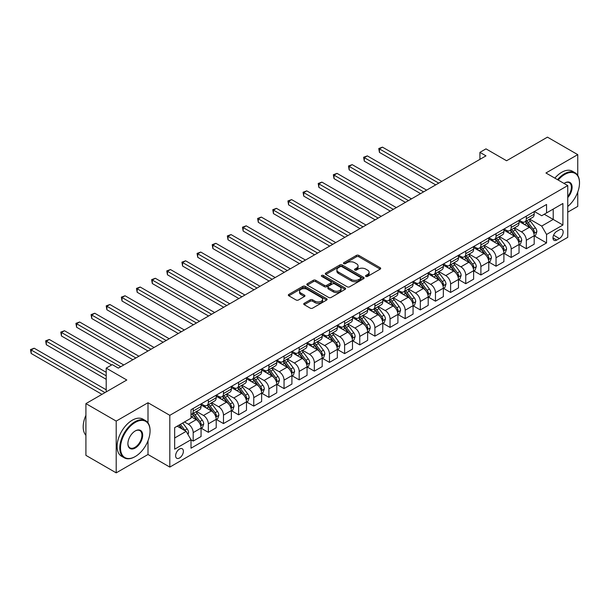 <?xml version="1.0" encoding="UTF-8"?>
<svg xmlns="http://www.w3.org/2000/svg" width="610" height="610" viewBox="0 0 610 610"><rect width="100%" height="100%" fill="white"/><g stroke="black" fill="none" stroke-linecap="round" stroke-linejoin="round"><path stroke-width="0.91" d="M365.909 276.414A1.174 0.679 0 0 0 367.571 276.414L380.205 269.124A1.685 0.968 0 0 0 380.693 268.438A1.685 0.968 0 0 0 380.205 267.744L358.802 255.392A1.685 0.968 0 0 0 356.423 255.392L343.788 262.689A1.174 0.679 0 0 0 343.445 263.169A1.174 0.679 0 0 0 343.788 263.65A1.174 0.679 0 0 0 345.451 263.65L347.09 262.704A5.383 3.103 0 0 1 354.7 262.704L356.484 263.733A5.383 3.103 0 0 1 358.062 265.929A5.383 3.103 0 0 1 356.484 268.125L354.845 269.071A1.174 0.679 0 0 0 354.501 269.551A1.174 0.679 0 0 0 354.845 270.032A1.174 0.679 0 0 0 356.514 270.032L358.146 269.086A5.383 3.103 0 0 1 365.756 269.086L367.54 270.116A5.383 3.103 0 0 1 369.119 272.312A5.383 3.103 0 0 1 367.54 274.508L365.909 275.453A1.174 0.679 0 0 0 365.558 275.933A1.174 0.679 0 0 0 365.909 276.414L365.909 275.453M179.5 457.988A5.482 3.164 120 0 0 183.084 453.161A5.482 3.164 120 0 0 182.245 448.769A5.482 3.164 120 0 0 179.5 449.036A5.482 3.164 120 0 0 175.916 453.87A5.482 3.164 120 0 0 176.763 458.262A5.482 3.164 120 0 0 179.5 457.988M304.222 303.307A1.685 0.968 0 0 0 303.734 303.993A1.685 0.968 0 0 0 304.222 304.68L310.231 308.149A1.685 0.968 0 0 0 312.61 308.149L326.64 300.051A1.685 0.968 0 0 0 327.128 299.358A1.685 0.968 0 0 0 326.64 298.671L305.236 286.319A1.685 0.968 0 0 0 302.857 286.319L288.827 294.416A1.685 0.968 0 0 0 288.332 295.103A1.685 0.968 0 0 0 288.827 295.789L296.079 299.983A1.685 0.968 0 0 0 298.458 299.983L304.459 296.513A1.685 0.968 0 0 0 304.954 295.827A1.685 0.968 0 0 0 304.459 295.141L300.867 293.059A4.499 2.6 0 0 1 299.548 291.229A4.499 2.6 0 0 1 302.324 288.827A4.499 2.6 0 0 1 307.226 289.392L321.317 297.527A4.499 2.6 0 0 1 322.637 299.358A4.499 2.6 0 0 1 319.853 301.759A4.499 2.6 0 0 1 314.958 301.195L312.61 299.838A1.685 0.968 0 0 0 310.231 299.838L304.222 303.307L304.222 304.68L310.231 301.241L310.231 299.838M577.746 175.413L577.746 154.635L547.46 137.143L506.575 160.75L485.979 148.863L479.925 152.355L485.979 155.855L118.325 368.12L112.27 364.62L106.209 368.12L106.209 391.902M148.001 422.89L148.001 402.737L116.205 421.098L85.918 403.614L126.804 380.007L106.209 368.12M148.001 402.737L169.809 415.326L567.75 185.577L567.75 237.336L169.809 467.085L169.809 415.326M577.746 154.635L545.942 172.988L567.75 185.577M347.212 286.799A1.685 0.968 0 0 0 349.583 286.799L363.621 278.701A1.685 0.968 0 0 0 364.109 278.007A1.685 0.968 0 0 0 363.621 277.321L342.218 264.969A1.685 0.968 0 0 0 339.839 264.969L325.809 273.066A1.685 0.968 0 0 0 325.313 273.753A1.685 0.968 0 0 0 325.809 274.439L347.212 286.799M322.171 276.673A1.174 0.679 0 0 1 323.369 276.833L323.369 275.438L345.13 287.996A1.685 0.968 0 0 1 345.618 288.683A1.685 0.968 0 0 1 345.13 289.376L331.1 297.474A1.685 0.968 0 0 1 328.721 297.474L307.318 285.114L307.318 283.741A1.685 0.968 0 0 0 306.822 284.428A1.685 0.968 0 0 0 307.318 285.114M307.318 283.741L313.319 280.28A1.685 0.968 0 0 1 315.698 280.28L324.375 285.289A1.685 0.968 0 0 0 326.754 285.289L330.742 282.987A1.685 0.968 0 0 0 331.23 282.3A1.685 0.968 0 0 0 330.742 281.614L321.706 276.399A1.174 0.679 0 0 1 321.356 275.918A1.174 0.679 0 0 1 322.088 275.293A1.174 0.679 0 0 1 323.369 275.438M116.205 421.098L116.205 472.857L85.918 455.365L85.918 403.614M567.75 212.158L577.746 206.386L577.746 192.074M559.393 229.848L556.724 231.388A5.307 3.065 120 0 0 553.255 236.07A5.307 3.065 120 0 0 554.071 240.325A5.307 3.065 120 0 0 556.724 240.065L559.393 238.525A5.307 3.065 120 0 0 562.862 233.843A5.307 3.065 120 0 0 562.046 229.589A5.307 3.065 120 0 0 559.393 229.848M534.375 211.495L541.703 215.726L546.552 212.928L546.552 204.464L191.006 409.729L191.006 418.193L174.658 427.64L174.658 449.181L191.006 439.734L191.006 448.197L546.552 242.933L546.552 234.469L541.703 226.074L529.663 219.12M546.552 212.928L562.9 203.481L562.9 225.029L546.552 234.469M116.205 472.857L148.001 454.496L169.809 467.085M479.925 152.355L479.925 159.355M544.25 214.255L553.217 219.432L553.217 209.077L562.9 203.481M541.703 226.074L553.217 219.432L562.9 225.029M174.658 437.988L186.164 431.346L177.197 426.169M191.006 439.81L193.187 441.068L193.187 432.604A6.855 3.957 -120 0 0 188.345 424.209L184.464 421.975M193.187 441.068L201.064 436.524L201.064 428.06A6.855 3.957 -120 0 0 196.214 419.665L191.006 416.661M201.247 428.235L208.33 432.322L208.33 423.858A6.855 3.957 -120 0 0 203.488 415.471L196.527 411.453M208.33 432.322L216.207 427.778L216.207 419.314A6.855 3.957 -120 0 0 211.357 410.919L201.064 404.979M216.39 419.489L223.473 423.584L223.473 415.12A6.855 3.957 -120 0 0 218.632 406.725L211.67 402.707M223.473 423.584L231.35 419.032L231.35 410.576A6.855 3.957 -120 0 0 226.501 402.181L216.207 396.233M231.533 410.751L238.617 414.838L238.617 406.374A6.855 3.957 -120 0 0 233.767 397.987L226.813 393.968M238.617 414.838L246.493 410.294L246.493 401.83A6.855 3.957 -120 0 0 241.644 393.435L231.35 387.495M246.669 402.005L253.76 406.1L253.76 397.636A6.855 3.957 -120 0 0 248.91 389.241L241.956 385.223M253.76 406.1L261.629 401.548L261.629 393.092A6.855 3.957 -120 0 0 256.787 384.696L246.493 378.749M261.812 393.259L268.903 397.354L268.903 388.89A6.855 3.957 -120 0 0 264.054 380.495L257.1 376.484M268.903 397.354L276.772 392.809L276.772 384.346A6.855 3.957 -120 0 0 271.93 375.951L261.629 370.011M276.955 384.521L284.046 388.616L284.046 380.152A6.855 3.957 -120 0 0 279.197 371.757L272.243 367.738M284.046 388.616L291.915 384.064L291.915 375.6A6.855 3.957 -120 0 0 287.074 367.212L276.772 361.265M292.098 375.775L299.182 379.87L299.182 371.406A6.855 3.957 -120 0 0 294.34 363.011L287.386 359M299.182 379.87L307.059 375.325L307.059 366.862A6.855 3.957 -120 0 0 302.217 358.466L291.915 352.527M307.242 367.037L314.325 371.124L314.325 362.668A6.855 3.957 -120 0 0 309.483 354.273L302.522 350.254M314.325 371.124L322.202 366.579L322.202 358.116A6.855 3.957 -120 0 0 317.352 349.728L307.059 343.781M322.385 358.291L329.469 362.386L329.469 353.922A6.855 3.957 -120 0 0 324.627 345.527L317.665 341.516M329.469 362.386L337.345 357.841L337.345 349.377A6.855 3.957 -120 0 0 332.496 340.982L322.202 335.042M337.528 349.553L344.612 353.64L344.612 345.184A6.855 3.957 -120 0 0 339.77 336.789L332.808 332.77M344.612 353.64L352.488 349.095L352.488 340.632A6.855 3.957 -120 0 0 347.639 332.244L337.345 326.297M352.671 340.807L359.755 344.902L359.755 336.438A6.855 3.957 -120 0 0 354.906 328.043L347.952 324.024M359.755 344.902L367.632 340.357L367.632 331.893A6.855 3.957 -120 0 0 362.782 323.498L352.488 317.551M367.807 332.069L374.898 336.156L374.898 327.692A6.855 3.957 -120 0 0 370.049 319.304L363.095 315.286M374.898 336.156L382.767 331.611L382.767 323.147A6.855 3.957 -120 0 0 377.925 314.76L367.632 308.812M382.95 323.323L390.042 327.417L390.042 318.954A6.855 3.957 -120 0 0 385.192 310.559L378.238 306.54M390.042 327.417L397.911 322.873L397.911 314.409A6.855 3.957 -120 0 0 393.069 306.014L382.767 300.067M398.094 314.585L405.185 318.672L405.185 310.208A6.855 3.957 -120 0 0 400.335 301.82L393.381 297.802M405.185 318.672L413.054 314.127L413.054 305.663A6.855 3.957 -120 0 0 408.212 297.268L397.911 291.328M413.237 305.839L420.32 309.933L420.32 301.47A6.855 3.957 -120 0 0 415.479 293.075L408.525 289.056M420.32 309.933L428.197 305.381L428.197 296.925A6.855 3.957 -120 0 0 423.355 288.53L413.054 282.582M428.38 297.1L435.464 301.188L435.464 292.724A6.855 3.957 -120 0 0 430.622 284.336L423.66 280.318M435.464 301.188L443.34 296.643L443.34 288.179A6.855 3.957 -120 0 0 438.498 279.784L428.197 273.844M443.523 288.355L450.607 292.449L450.607 283.986A6.855 3.957 -120 0 0 445.765 275.59L438.803 271.572M450.607 292.449L458.484 287.897L458.484 279.441A6.855 3.957 -120 0 0 453.634 271.046L443.34 265.098M458.667 279.609L465.75 283.703L465.75 275.24A6.855 3.957 -120 0 0 460.908 266.852L453.947 262.834M465.75 283.703L473.627 279.159L473.627 270.695A6.855 3.957 -120 0 0 468.777 262.3L458.484 256.36M473.81 270.87L480.893 274.965L480.893 266.501A6.855 3.957 -120 0 0 476.044 258.106L469.09 254.088M480.893 274.965L488.77 270.413L488.77 261.949A6.855 3.957 -120 0 0 483.921 253.562L473.627 247.614M488.945 262.125L496.037 266.219L496.037 257.755A6.855 3.957 -120 0 0 491.187 249.36L484.233 245.35M496.037 266.219L503.906 261.675L503.906 253.211A6.855 3.957 -120 0 0 499.064 244.816L488.77 238.876M504.089 253.386L511.18 257.473L511.18 249.017A6.855 3.957 -120 0 0 506.33 240.622L499.376 236.604M511.18 257.473L519.049 252.929L519.049 244.465A6.855 3.957 -120 0 0 514.207 236.078L503.906 230.13M519.232 244.64L526.323 248.735L526.323 240.271A6.855 3.957 -120 0 0 521.474 231.876L514.52 227.865M526.323 248.735L534.192 244.191L534.192 235.727A6.855 3.957 -120 0 0 529.35 227.332L519.049 221.392M519.232 220.233L521.474 221.529A6.855 3.957 -120 0 0 524.897 221.865A6.855 3.957 -120 0 0 526.323 218.731L526.323 216.146M504.089 228.979L506.33 230.267A6.855 3.957 -120 0 0 509.762 230.61A6.855 3.957 -120 0 0 511.18 227.469L511.18 224.884M488.945 237.717L491.187 239.013A6.855 3.957 -120 0 0 494.618 239.349A6.855 3.957 -120 0 0 496.037 236.215L496.037 233.63M473.81 246.463L476.044 247.751A6.855 3.957 -120 0 0 479.475 248.095A6.855 3.957 -120 0 0 480.893 244.961L480.893 242.368M458.667 255.201L460.908 256.497A6.855 3.957 -120 0 0 464.332 256.84A6.855 3.957 -120 0 0 465.75 253.699L465.75 251.114M443.523 263.947L445.765 265.243A6.855 3.957 -120 0 0 449.189 265.579A6.855 3.957 -120 0 0 450.607 262.445L450.607 259.852M428.38 272.685L430.622 273.981A6.855 3.957 -120 0 0 434.046 274.325A6.855 3.957 -120 0 0 435.464 271.183L435.464 268.598M413.237 281.431L415.479 282.727A6.855 3.957 -120 0 0 418.902 283.063A6.855 3.957 -120 0 0 420.32 279.929L420.32 277.337M398.094 290.169L400.335 291.466A6.855 3.957 -120 0 0 403.759 291.809A6.855 3.957 -120 0 0 405.185 288.667L405.185 286.082M382.95 298.915L385.192 300.212A6.855 3.957 -120 0 0 388.623 300.547A6.855 3.957 -120 0 0 390.042 297.413L390.042 294.821M367.807 307.661L370.049 308.95A6.855 3.957 -120 0 0 373.48 309.293A6.855 3.957 -120 0 0 374.898 306.151L374.898 303.566M352.671 316.399L354.906 317.696A6.855 3.957 -120 0 0 358.337 318.031A6.855 3.957 -120 0 0 359.755 314.897L359.755 312.305M337.528 325.145L339.77 326.434A6.855 3.957 -120 0 0 343.194 326.777A6.855 3.957 -120 0 0 344.612 323.635L344.612 321.051M322.385 333.883L324.627 335.18A6.855 3.957 -120 0 0 328.05 335.515A6.855 3.957 -120 0 0 329.469 332.381L329.469 329.796M307.242 342.629L309.483 343.918A6.855 3.957 -120 0 0 312.907 344.261A6.855 3.957 -120 0 0 314.325 341.12L314.325 338.535M292.098 351.368L294.34 352.664A6.855 3.957 -120 0 0 297.764 352.999A6.855 3.957 -120 0 0 299.182 349.865L299.182 347.281M276.955 360.113L279.197 361.402A6.855 3.957 -120 0 0 282.621 361.745A6.855 3.957 -120 0 0 284.046 358.611L284.046 356.019M261.812 368.852L264.054 370.148A6.855 3.957 -120 0 0 267.485 370.483A6.855 3.957 -120 0 0 268.903 367.35L268.903 364.765M246.669 377.598L248.91 378.894A6.855 3.957 -120 0 0 252.342 379.229A6.855 3.957 -120 0 0 253.76 376.095L253.76 373.503M231.525 386.336L233.767 387.632A6.855 3.957 -120 0 0 237.198 387.975A6.855 3.957 -120 0 0 238.617 384.834L238.617 382.249M216.39 395.082L218.632 396.378A6.855 3.957 -120 0 0 222.055 396.713A6.855 3.957 -120 0 0 223.473 393.58L223.473 390.987M201.247 403.82L203.488 405.116A6.855 3.957 -120 0 0 206.912 405.459A6.855 3.957 -120 0 0 208.33 402.318L208.33 399.733M534.375 235.902L546.552 242.933M524.897 221.865L532.774 217.32A6.855 3.957 -120 0 0 534.192 214.186L534.192 211.594M509.762 230.61L517.631 226.066A6.855 3.957 -120 0 0 519.049 222.924L519.049 220.34M494.618 239.349L502.487 234.804A6.855 3.957 -120 0 0 503.906 231.67L503.906 229.078M479.475 248.095L487.344 243.55A6.855 3.957 -120 0 0 488.77 240.409L488.77 237.824M464.332 256.84L472.209 252.288A6.855 3.957 -120 0 0 473.627 249.154L473.627 246.57M449.189 265.579L457.065 261.034A6.855 3.957 -120 0 0 458.484 257.893L458.484 255.308M434.046 274.325L441.922 269.772A6.855 3.957 -120 0 0 443.34 266.639L443.34 264.054M418.902 283.063L426.779 278.518A6.855 3.957 -120 0 0 428.197 275.385L428.197 272.792M403.759 291.809L411.636 287.257A6.855 3.957 -120 0 0 413.054 284.123L413.054 281.538M388.623 300.547L396.492 296.002A6.855 3.957 -120 0 0 397.911 292.869L397.911 290.276M373.48 309.293L381.349 304.748A6.855 3.957 -120 0 0 382.767 301.607L382.767 299.022M358.337 318.031L366.206 313.487A6.855 3.957 -120 0 0 367.632 310.353L367.632 307.76M343.194 326.777L351.07 322.233A6.855 3.957 -120 0 0 352.488 319.091L352.488 316.506M328.05 335.515L335.927 330.971A6.855 3.957 -120 0 0 337.345 327.837L337.345 325.244M312.907 344.261L320.784 339.717A6.855 3.957 -120 0 0 322.202 336.575L322.202 333.99M297.764 352.999L305.64 348.455A6.855 3.957 -120 0 0 307.059 345.321L307.059 342.728M282.621 361.745L290.497 357.201A6.855 3.957 -120 0 0 291.915 354.059L291.915 351.474M267.485 370.483L275.354 365.939A6.855 3.957 -120 0 0 276.772 362.805L276.772 360.213M252.342 379.229L260.211 374.685A6.855 3.957 -120 0 0 261.629 371.543L261.629 368.958M237.198 387.975L245.067 383.423A6.855 3.957 -120 0 0 246.493 380.289L246.493 377.704M222.055 396.713L229.932 392.169A6.855 3.957 -120 0 0 231.35 389.027L231.35 386.443M206.912 405.459L214.789 400.907A6.855 3.957 -120 0 0 216.207 397.773L216.207 395.188M191.006 414.472A6.855 3.957 -120 0 0 191.769 414.198L199.645 409.653A6.855 3.957 -120 0 0 201.064 406.519L201.064 403.927M191.769 414.198A6.855 3.957 -120 0 0 193.187 411.064L193.187 408.471M186.164 431.346L191.006 439.734M148.001 454.496L148.001 440.801M366.374 276.582L367.54 275.911A5.383 3.103 0 0 0 369.119 273.715L369.119 272.312M358.062 265.929L358.062 267.325A5.383 3.103 0 0 1 356.484 269.521L355.317 270.2M380.183 269.132L358.802 256.787A1.685 0.968 0 0 0 356.423 256.787L344.261 263.81M363.598 278.709L342.218 266.364A1.685 0.968 0 0 0 339.839 266.364L325.824 274.454M360.647 278.488A1.174 0.679 0 0 0 360.99 278.007A1.174 0.679 0 0 0 360.647 277.527L341.859 266.684A1.174 0.679 0 0 0 340.189 266.684L338.466 267.676A5.383 3.103 0 0 0 336.895 269.879A5.383 3.103 0 0 0 338.466 272.075L351.314 279.487A5.383 3.103 0 0 0 358.924 279.487L360.647 278.488L360.647 279.891A1.174 0.679 0 0 0 360.99 279.41L360.99 278.007M336.895 269.879L336.895 271.275A5.383 3.103 0 0 0 338.466 273.471L338.466 272.075M360.647 279.891L358.924 280.882A5.383 3.103 0 0 1 351.314 280.882L338.466 273.471M307.341 285.129L313.319 281.675L313.319 280.28M331.23 282.3L331.23 283.703A1.685 0.968 0 0 1 330.742 284.39L326.754 286.685A1.685 0.968 0 0 1 324.375 286.685L315.698 281.675A1.685 0.968 0 0 0 313.319 281.675M323.369 276.833L345.108 289.384M333.388 290.49A4.499 2.6 0 0 0 338.291 291.054A4.499 2.6 0 0 0 341.066 288.652A4.499 2.6 0 0 0 339.747 286.814L334.783 283.947A1.685 0.968 0 0 0 332.404 283.947L328.424 286.25A1.685 0.968 0 0 0 327.928 286.936A1.685 0.968 0 0 0 328.424 287.623L333.388 290.49L333.388 291.885A4.499 2.6 0 0 0 338.291 292.449A4.499 2.6 0 0 0 341.066 290.047L341.066 288.652M327.928 286.936L327.928 288.332A1.685 0.968 0 0 0 328.424 289.018L328.424 287.623M333.388 291.885L328.424 289.018M322.637 299.358L322.637 300.76A4.499 2.6 0 0 1 319.853 303.162A4.499 2.6 0 0 1 314.958 302.598L312.61 301.241A1.685 0.968 0 0 0 310.231 301.241M299.548 291.229L299.548 292.625A4.499 2.6 0 0 0 300.867 294.462L300.867 293.059M304.436 296.529L300.867 294.462M326.617 300.059L305.236 287.714A1.685 0.968 0 0 0 302.857 287.714L288.85 295.804M534.192 236.009L535.649 235.163L536.861 231.67A4.537 2.623 -120 0 0 535.412 227.804L530.464 221.194A13.107 7.564 -120 0 0 529.03 219.486M524.104 224.305A13.107 7.564 -120 0 0 521.428 221.499M533.78 233.226L534.406 231.861A4.537 2.623 -120 0 0 533.109 229.131L528.161 222.528A13.107 7.564 -120 0 0 526.727 220.812M525.507 221.514A10.881 6.283 60 0 1 527.292 223.55L531.485 229.139M441.762 181.383L382.47 147.147L379.443 148.893L379.443 152.393L435.708 184.883M525.279 221.651A13.107 7.564 60 0 1 526.704 223.367L529.999 227.759M379.443 152.393L378.772 148.512L438.735 183.13M378.772 148.512L382.47 147.147M519.049 244.747L520.505 243.908L521.718 240.409A4.537 2.623 -120 0 0 520.269 236.543L515.32 229.939A13.107 7.564 -120 0 0 513.887 228.224M508.969 233.05A13.107 7.564 -120 0 0 506.285 230.244M518.637 241.964L519.262 240.607A4.537 2.623 -120 0 0 517.966 237.877L513.018 231.266A13.107 7.564 -120 0 0 511.584 229.558M510.364 230.26A10.881 6.283 60 0 1 512.156 232.288L516.342 237.877M426.626 190.129L367.327 155.893L364.3 157.639L364.3 161.139L420.564 193.622M510.135 230.397A13.107 7.564 60 0 1 511.561 232.105L514.855 236.497M364.3 161.139L363.629 157.258L423.592 191.875M363.629 157.258L367.327 155.893M503.906 253.493L505.362 252.654L506.575 249.154A4.537 2.623 -120 0 0 505.126 245.289L500.177 238.678A13.107 7.564 -120 0 0 498.744 236.97M493.825 241.789A13.107 7.564 -120 0 0 491.141 238.983M503.494 250.71L504.127 249.345A4.537 2.623 -120 0 0 502.823 246.615L497.874 240.012A13.107 7.564 -120 0 0 496.441 238.296M495.221 238.998A10.881 6.283 60 0 1 497.013 241.034L501.199 246.623M411.483 198.868L352.183 164.631L349.156 166.385L349.156 169.877L405.421 202.367M494.992 239.135A13.107 7.564 60 0 1 496.418 240.851L499.712 245.243M349.156 169.877L348.485 165.996L408.448 200.614M348.485 165.996L352.183 164.631M488.77 262.231L490.219 261.393L491.431 257.893A4.537 2.623 -120 0 0 489.983 254.027L485.034 247.424A13.107 7.564 -120 0 0 483.6 245.708M478.682 250.535A13.107 7.564 -120 0 0 475.998 247.729M488.351 259.448L488.984 258.091A4.537 2.623 -120 0 0 487.68 255.361L482.731 248.75A13.107 7.564 -120 0 0 481.305 247.042M480.085 247.744A10.881 6.283 60 0 1 481.87 249.772L486.056 255.361M396.34 207.613L337.04 173.377L334.013 175.123L334.013 178.623L390.278 211.106M479.849 247.881A13.107 7.564 60 0 1 481.275 249.589L484.569 253.981M334.013 178.623L333.35 174.742L393.313 209.36M333.35 174.742L337.04 173.377M473.627 270.977L475.076 270.138L476.288 266.639A4.537 2.623 -120 0 0 474.839 262.773L469.891 256.162A13.107 7.564 -120 0 0 468.465 254.454M463.539 259.273A13.107 7.564 -120 0 0 460.855 256.467M473.207 268.194L473.84 266.829A4.537 2.623 -120 0 0 472.536 264.099L467.588 257.496A13.107 7.564 -120 0 0 466.162 255.781M464.942 256.482A10.881 6.283 60 0 1 466.726 258.518L470.912 264.107M381.197 216.352L321.897 182.115L318.87 183.869L318.87 187.361L375.142 219.852M464.706 256.619A13.107 7.564 60 0 1 466.139 258.335L469.425 262.727M318.87 187.361L318.206 183.48L378.169 218.098M318.206 183.48L321.897 182.115M567.75 206.477A20.9 12.07 120 0 0 579.5 182.992A20.9 12.07 120 0 0 564.723 174.46A20.9 12.07 120 0 0 558.15 180.034M557.509 179.668A21.411 12.36 -60 0 1 564.357 173.827A21.411 12.36 -60 0 1 575.062 172.767A21.411 12.36 -60 0 1 579.5 182.573A21.411 12.36 -60 0 1 579.5 182.786M564.029 183.427A10.454 6.031 -60 0 1 564.723 182.992L564.723 182.992A10.454 6.031 -60 0 1 571.944 185.562A10.454 6.031 -60 0 1 567.75 197.556M554.848 178.128A21.411 12.36 -60 0 1 561.696 172.294A21.411 12.36 -60 0 1 572.401 171.227L575.062 172.767M567.75 196.458A9.935 5.734 120 0 0 569.328 182.71A9.935 5.734 120 0 0 564.54 183.099M134.924 456.73L135.283 456.524A20.9 12.07 120 0 0 150.06 430.927A20.9 12.07 120 0 0 135.283 422.394A20.9 12.07 120 0 0 120.505 447.992A20.9 12.07 120 0 0 135.283 456.524L134.924 456.73A21.411 12.36 -60 0 1 124.211 457.79A21.411 12.36 -60 0 1 120.932 440.633A21.411 12.36 -60 0 1 134.924 421.762A21.411 12.36 -60 0 1 145.63 420.702A21.411 12.36 -60 0 1 150.06 430.507A21.411 12.36 -60 0 1 150.06 430.713M135.283 447.992A10.454 6.031 -60 0 1 127.894 443.722A10.454 6.031 -60 0 1 135.283 430.927L135.283 430.927A10.454 6.031 -60 0 1 142.671 435.189A10.454 6.031 -60 0 1 135.283 447.992M127.894 443.508A9.935 5.734 120 0 0 129.953 447.854A9.935 5.734 120 0 0 134.924 447.359A9.935 5.734 120 0 0 141.413 438.605A9.935 5.734 120 0 0 139.888 430.645A9.935 5.734 120 0 0 135.1 431.034M124.211 457.79L121.55 456.257A21.411 12.36 -60 0 1 118.264 439.093A21.411 12.36 -60 0 1 132.256 420.221A21.411 12.36 -60 0 1 142.961 419.161L145.63 420.702M85.918 435.304A21.411 12.36 -60 0 1 85.918 415.288M458.484 279.715L459.94 278.877L461.145 275.385A4.537 2.623 -120 0 0 459.696 271.519L454.747 264.908A13.107 7.564 -120 0 0 453.321 263.192M448.396 268.019A13.107 7.564 -120 0 0 445.712 265.213M458.072 276.94L458.697 275.575A4.537 2.623 -120 0 0 457.393 272.845L452.445 266.235A13.107 7.564 -120 0 0 451.019 264.526M449.799 265.228A10.881 6.283 60 0 1 451.583 267.256L455.769 272.853M366.053 225.098L306.754 190.861L303.727 192.607L303.727 196.107L359.999 228.59M449.562 265.365A13.107 7.564 60 0 1 450.996 267.073L454.282 271.465M303.727 196.107L303.063 192.226L363.026 226.844M303.063 192.226L306.754 190.861M443.34 288.461L444.797 287.623L446.001 284.123A4.537 2.623 -120 0 0 444.553 280.257L439.604 273.654A13.107 7.564 -120 0 0 438.178 271.938M433.252 276.765A13.107 7.564 -120 0 0 430.568 273.951M442.929 285.678L443.554 284.313A4.537 2.623 -120 0 0 442.258 281.584L437.301 274.98A13.107 7.564 -120 0 0 435.875 273.265M434.655 273.974A10.881 6.283 60 0 1 436.44 276.002L440.626 281.591M350.91 233.836L291.611 199.6L288.583 201.353L288.583 204.846L344.856 237.336M434.419 274.103A13.107 7.564 60 0 1 435.853 275.819L439.139 280.211M288.583 204.846L287.92 200.964L347.883 235.582M287.92 200.964L291.611 199.6M428.197 297.2L429.654 296.361L430.866 292.869A4.537 2.623 -120 0 0 429.417 289.003L424.461 282.392A13.107 7.564 -120 0 0 423.035 280.676M418.109 285.503A13.107 7.564 -120 0 0 415.425 282.697M427.785 294.424L428.411 293.059A4.537 2.623 -120 0 0 427.114 290.329L422.166 283.719A13.107 7.564 -120 0 0 420.732 282.011M419.512 282.712A10.881 6.283 60 0 1 421.296 284.74L425.49 290.337M335.767 242.582L276.475 208.345L273.44 210.092L273.44 213.591L329.713 246.074M419.276 282.849A13.107 7.564 60 0 1 420.709 284.557L423.996 288.949M273.44 213.591L272.777 209.71L332.74 244.328M272.777 209.71L276.475 208.345M413.054 305.945L414.51 305.107L415.723 301.607A4.537 2.623 -120 0 0 414.274 297.741L409.325 291.138A13.107 7.564 -120 0 0 407.892 289.422M402.966 294.249A13.107 7.564 -120 0 0 400.29 291.435M412.642 303.162L413.267 301.805A4.537 2.623 -120 0 0 411.971 299.068L407.022 292.464A13.107 7.564 -120 0 0 405.589 290.749M404.369 291.458A10.881 6.283 60 0 1 406.153 293.486L410.347 299.075M320.624 251.32L261.332 217.084L258.304 218.837L258.304 222.33L314.569 254.82M404.133 291.588A13.107 7.564 60 0 1 405.566 293.303L408.86 297.695M258.304 222.33L257.633 218.449L317.596 253.074M257.633 218.449L261.332 217.084M397.911 314.684L399.367 313.845L400.579 310.353A4.537 2.623 -120 0 0 399.131 306.487L394.182 299.876A13.107 7.564 -120 0 0 392.749 298.168M387.83 302.987A13.107 7.564 -120 0 0 385.146 300.181M397.499 311.908L398.124 310.543A4.537 2.623 -120 0 0 396.828 307.814L391.879 301.203A13.107 7.564 -120 0 0 390.446 299.495M389.226 300.196A10.881 6.283 60 0 1 391.018 302.224L395.204 307.821M305.48 260.066L246.188 225.83L243.161 227.576L243.161 231.076L299.426 263.558M388.997 300.333A13.107 7.564 60 0 1 390.423 302.041L393.717 306.441M243.161 231.076L242.49 227.194L302.453 261.812M242.49 227.194L246.188 225.83M382.767 323.43L384.224 322.591L385.436 319.091A4.537 2.623 -120 0 0 383.987 315.225L379.039 308.622A13.107 7.564 -120 0 0 377.605 306.906M372.687 311.733A13.107 7.564 -120 0 0 370.003 308.919M382.356 320.646L382.981 319.289A4.537 2.623 -120 0 0 381.685 316.552L376.736 309.949A13.107 7.564 -120 0 0 375.302 308.233M374.082 308.942A10.881 6.283 60 0 1 375.874 310.97L380.06 316.56M290.345 268.804L231.045 234.575L228.018 236.322L228.018 239.814L284.283 272.304M373.854 309.072A13.107 7.564 60 0 1 375.28 310.787L378.574 315.179M228.018 239.814L227.347 235.933L287.31 270.558M227.347 235.933L231.045 234.575M367.632 332.168L369.08 331.329L370.293 327.837A4.537 2.623 -120 0 0 368.844 323.971L363.895 317.36A13.107 7.564 -120 0 0 362.462 315.652M357.544 320.471A13.107 7.564 -120 0 0 354.86 317.665M367.212 329.392L367.845 328.027A4.537 2.623 -120 0 0 366.541 325.298L361.593 318.687A13.107 7.564 -120 0 0 360.167 316.979M358.947 317.68A10.881 6.283 60 0 1 360.731 319.709L364.917 325.305M275.202 277.55L215.902 243.314L212.875 245.06L212.875 248.56L269.14 281.042M358.71 317.818A13.107 7.564 60 0 1 360.136 319.533L363.43 323.925M212.875 248.56L212.211 244.679L272.174 279.296M212.211 244.679L215.902 243.314M352.488 340.914L353.937 340.075L355.15 336.575A4.537 2.623 -120 0 0 353.701 332.709L348.752 326.106A13.107 7.564 -120 0 0 347.319 324.39M342.401 329.217A13.107 7.564 -120 0 0 339.717 326.411M352.069 338.131L352.702 336.773A4.537 2.623 -120 0 0 351.398 334.044L346.45 327.433A13.107 7.564 -120 0 0 345.024 325.717M343.804 326.426A10.881 6.283 60 0 1 345.588 328.454L349.774 334.044M260.058 286.288L200.759 252.06L197.731 253.806L197.731 257.306L253.996 289.788M343.567 326.556A13.107 7.564 60 0 1 345.001 328.271L348.287 332.663M197.731 257.306L197.068 253.417L257.031 288.042M197.068 253.417L200.759 252.06M337.345 349.66L338.794 348.813L340.006 345.321A4.537 2.623 -120 0 0 338.558 341.455L333.609 334.844A13.107 7.564 -120 0 0 332.183 333.136M327.257 337.955A13.107 7.564 -120 0 0 324.573 335.149M336.933 346.876L337.559 345.512A4.537 2.623 -120 0 0 336.255 342.782L331.306 336.179A13.107 7.564 -120 0 0 329.88 334.463M328.66 335.164A10.881 6.283 60 0 1 330.445 337.2L334.631 342.789M244.915 295.034L185.615 260.798L182.588 262.544L182.588 266.044L238.861 298.534M328.424 335.302A13.107 7.564 60 0 1 329.858 337.017L333.144 341.409M182.588 266.044L181.925 262.163L241.888 296.78M181.925 262.163L185.615 260.798M322.202 358.398L323.658 357.559L324.863 354.059A4.537 2.623 -120 0 0 323.414 350.193L318.466 343.59A13.107 7.564 -120 0 0 317.04 341.875M312.114 346.701A13.107 7.564 -120 0 0 309.43 343.895M321.79 355.615L322.415 354.257A4.537 2.623 -120 0 0 321.119 351.528L316.163 344.917A13.107 7.564 -120 0 0 314.737 343.201M313.517 343.91A10.881 6.283 60 0 1 315.301 345.939L319.487 351.528M229.772 303.772L170.472 269.544L167.445 271.29L167.445 274.79L223.717 307.272M313.281 344.048A13.107 7.564 60 0 1 314.714 345.756L318.001 350.148M167.445 274.79L166.782 270.909L226.745 305.526M166.782 270.909L170.472 269.544M307.059 367.144L308.515 366.305L309.727 362.805A4.537 2.623 -120 0 0 308.279 358.939L303.322 352.328A13.107 7.564 -120 0 0 301.897 350.62M296.971 355.439A13.107 7.564 -120 0 0 294.287 352.633M306.647 364.361L307.272 362.996A4.537 2.623 -120 0 0 305.976 360.266L301.027 353.663A13.107 7.564 -120 0 0 299.594 351.947M298.374 352.649A10.881 6.283 60 0 1 300.158 354.685L304.352 360.274M214.629 312.518L155.337 278.282L152.302 280.036L152.302 283.528L208.574 316.018M298.137 352.786A13.107 7.564 60 0 1 299.571 354.501L302.857 358.893M152.302 283.528L151.638 279.647L211.601 314.264M151.638 279.647L155.337 278.282M291.915 375.882L293.372 375.043L294.584 371.543A4.537 2.623 -120 0 0 293.135 367.677L288.187 361.074A13.107 7.564 -120 0 0 286.753 359.359M281.828 364.185A13.107 7.564 -120 0 0 279.151 361.379M291.504 373.099L292.129 371.742A4.537 2.623 -120 0 0 290.833 369.012L285.884 362.401A13.107 7.564 -120 0 0 284.451 360.693M283.231 361.394A10.881 6.283 60 0 1 285.015 363.423L289.209 369.012M199.485 321.264L140.193 287.028L137.166 288.774L137.166 292.274L193.431 324.756M282.994 361.532A13.107 7.564 60 0 1 284.428 363.24L287.722 367.632M137.166 292.274L136.495 288.393L196.458 323.01M136.495 288.393L140.193 287.028M276.772 384.628L278.229 383.789L279.441 380.289A4.537 2.623 -120 0 0 277.992 376.423L273.044 369.812A13.107 7.564 -120 0 0 271.61 368.104M266.684 372.923A13.107 7.564 -120 0 0 264.008 370.117M276.361 381.845L276.986 380.48A4.537 2.623 -120 0 0 275.69 377.75L270.741 371.147A13.107 7.564 -120 0 0 269.307 369.431M268.087 370.133A10.881 6.283 60 0 1 269.872 372.169L274.065 377.758M184.342 330.002L125.05 295.766L122.023 297.52L122.023 301.012L178.288 333.502M267.859 370.27A13.107 7.564 60 0 1 269.284 371.986L272.579 376.378M122.023 301.012L121.352 297.131L181.315 331.748M121.352 297.131L125.05 295.766M261.629 393.366L263.085 392.527L264.298 389.027A4.537 2.623 -120 0 0 262.849 385.162L257.9 378.558A13.107 7.564 -120 0 0 256.467 376.843M251.549 381.669A13.107 7.564 -120 0 0 248.865 378.863M261.217 390.591L261.842 389.226A4.537 2.623 -120 0 0 260.546 386.496L255.598 379.885A13.107 7.564 -120 0 0 254.164 378.177M252.944 378.879A10.881 6.283 60 0 1 254.736 380.907L258.922 386.504M169.206 338.748L109.907 304.512L106.88 306.258L106.88 309.758L163.144 342.24M252.715 379.016A13.107 7.564 60 0 1 254.141 380.724L257.435 385.116M106.88 309.758L106.209 305.877L166.172 340.494M106.209 305.877L109.907 304.512M246.493 402.112L247.942 401.273L249.154 397.773A4.537 2.623 -120 0 0 247.706 393.907L242.757 387.304A13.107 7.564 -120 0 0 241.324 385.589M236.405 390.415A13.107 7.564 -120 0 0 233.721 387.602M246.074 399.329L246.707 397.964A4.537 2.623 -120 0 0 245.403 395.234L240.454 388.631A13.107 7.564 -120 0 0 239.021 386.915M237.808 387.625A10.881 6.283 60 0 1 239.593 389.653L243.779 395.242M154.063 347.486L94.763 313.25L91.736 315.004L91.736 318.496L148.001 350.986M237.572 387.754A13.107 7.564 60 0 1 238.998 389.47L242.292 393.862M91.736 318.496L91.073 314.615L151.036 349.233M91.073 314.615L94.763 313.25M231.35 410.85L232.799 410.012L234.011 406.519A4.537 2.623 -120 0 0 232.562 402.653L227.614 396.042A13.107 7.564 -120 0 0 226.18 394.327M221.262 399.154A13.107 7.564 -120 0 0 218.578 396.347M230.931 408.075L231.564 406.71A4.537 2.623 -120 0 0 230.26 403.98L225.311 397.369A13.107 7.564 -120 0 0 223.885 395.661M222.665 396.363A10.881 6.283 60 0 1 224.45 398.391L228.636 403.988M138.92 356.232L79.62 321.996L76.593 323.742L76.593 327.242L132.858 359.725M222.429 396.5A13.107 7.564 60 0 1 223.855 398.208L227.149 402.6M76.593 327.242L75.93 323.361L135.893 357.978M75.93 323.361L79.62 321.996M216.207 419.596L217.656 418.757L218.868 415.257A4.537 2.623 -120 0 0 217.419 411.392L212.471 404.788A13.107 7.564 -120 0 0 211.045 403.073M206.119 407.899A13.107 7.564 -120 0 0 203.435 405.086M215.795 416.813L216.42 415.448A4.537 2.623 -120 0 0 215.117 412.718L210.168 406.115A13.107 7.564 -120 0 0 208.742 404.399M207.522 405.109A10.881 6.283 60 0 1 209.306 407.137L213.492 412.726M123.777 364.971L64.477 330.734L61.45 332.488L61.45 335.98L111.66 364.971M207.286 405.238A13.107 7.564 60 0 1 208.719 406.954L212.006 411.346M61.45 335.98L60.786 332.099L120.749 366.724M60.786 332.099L64.477 330.734M201.064 428.334L202.52 427.496L203.725 424.003A4.537 2.623 -120 0 0 202.276 420.137L197.327 413.527A13.107 7.564 -120 0 0 195.901 411.819M200.652 425.559L201.277 424.194A4.537 2.623 -120 0 0 199.981 421.464L195.025 414.853A13.107 7.564 -120 0 0 193.599 413.145M192.379 413.847A10.881 6.283 60 0 1 194.163 415.875L198.349 421.472M106.209 372.313L49.334 339.48L46.307 341.226L46.307 344.726L106.209 379.313M192.142 413.984A13.107 7.564 60 0 1 193.576 415.692L196.862 420.092M46.307 344.726L45.643 340.845L106.209 375.813M45.643 340.845L49.334 339.48M187.979 434.495L188.581 432.742A4.537 2.623 -120 0 0 187.14 428.876L182.718 422.982M106.209 389.798L34.198 348.226L31.163 349.972L31.163 353.464L101.969 394.35M185.249 430.812A4.537 2.623 -120 0 0 184.838 430.202L180.415 424.308M179.279 424.964L182.451 429.204M178.966 425.147L181.658 428.738M31.163 353.464L30.5 349.583L104.996 392.596M30.5 349.583L34.198 348.226M188.345 424.209L196.214 419.665M203.488 415.471L211.357 410.919M218.632 406.725L226.501 402.181M233.767 397.987L241.644 393.435M248.91 389.241L256.787 384.696M264.054 380.495L271.93 375.951M279.197 371.757L287.074 367.212M294.34 363.011L302.217 358.466M309.483 354.273L317.352 349.728M324.627 345.527L332.496 340.982M339.77 336.789L347.639 332.244M354.906 328.043L362.782 323.498M370.049 319.304L377.925 314.76M385.192 310.559L393.069 306.014M400.335 301.82L408.212 297.268M415.479 293.075L423.355 288.53M430.622 284.336L438.498 279.784M445.765 275.59L453.634 271.046M460.908 266.852L468.777 262.3M476.044 258.106L483.921 253.562M491.187 249.36L499.064 244.816M506.33 240.622L514.207 236.078M521.474 231.876L529.35 227.332M526.323 218.731L534.192 214.186M526.323 240.271L534.192 235.727M511.18 249.017L519.049 244.465M511.18 227.469L519.049 222.924M496.037 257.755L503.906 253.211M496.037 236.215L503.906 231.67M480.893 266.501L488.77 261.949M480.893 244.961L488.77 240.409M465.75 275.24L473.627 270.695M465.75 253.699L473.627 249.154M450.607 283.986L458.484 279.441M450.607 262.445L458.484 257.893M435.464 292.724L443.34 288.179M435.464 271.183L443.34 266.639M420.32 301.47L428.197 296.925M420.32 279.929L428.197 275.385M405.185 310.208L413.054 305.663M405.185 288.667L413.054 284.123M390.042 318.954L397.911 314.409M390.042 297.413L397.911 292.869M374.898 327.692L382.767 323.147M374.898 306.151L382.767 301.607M359.755 336.438L367.632 331.893M359.755 314.897L367.632 310.353M344.612 345.184L352.488 340.632M344.612 323.635L352.488 319.091M329.469 353.922L337.345 349.377M329.469 332.381L337.345 327.837M314.325 362.668L322.202 358.116M314.325 341.12L322.202 336.575M299.182 371.406L307.059 366.862M299.182 349.865L307.059 345.321M284.046 380.152L291.915 375.6M284.046 358.611L291.915 354.059M268.903 388.89L276.772 384.346M268.903 367.35L276.772 362.805M253.76 397.636L261.629 393.092M253.76 376.095L261.629 371.543M238.617 406.374L246.493 401.83M238.617 384.834L246.493 380.289M223.473 415.12L231.35 410.576M223.473 393.58L231.35 389.027M208.33 423.858L216.207 419.314M208.33 402.318L216.207 397.773M193.187 432.604L201.064 428.06M193.187 411.064L201.064 406.519M553.583 235.17L559.393 238.525M552.973 237.892L556.724 240.065M367.54 275.911L367.54 274.508M354.845 270.032L354.845 269.071M356.484 269.521L356.484 268.125M343.788 263.65L343.788 262.689M356.423 256.787L356.423 255.392M358.802 256.787L358.802 255.392M380.205 269.124L380.205 267.744M325.809 274.439L325.809 273.066M339.839 266.364L339.839 264.969M342.218 266.364L342.218 264.969M363.621 278.701L363.621 277.321M351.314 280.882L351.314 279.487M358.924 280.882L358.924 279.487M315.698 281.675L315.698 280.28M324.375 286.685L324.375 285.289M326.754 286.685L326.754 285.289M330.742 284.39L330.742 282.987M345.13 289.376L345.13 287.996M312.61 301.241L312.61 299.838M314.958 302.598L314.958 301.195M304.459 296.513L304.459 295.141M288.827 295.789L288.827 294.416M302.857 287.714L302.857 286.319M305.236 287.714L305.236 286.319M326.64 300.051L326.64 298.671M533.857 233.477L536.83 231.754M528.161 222.528L530.464 221.194M524.592 224.587L526.704 223.367M533.109 229.131L535.412 227.804M532.751 230.908L534.406 231.861M518.713 242.216L521.687 240.5M513.018 231.266L515.32 229.939M509.449 233.325L511.561 232.105M517.966 237.877L520.269 236.543M517.608 239.646L519.262 240.607M503.57 250.962L506.544 249.238M497.874 240.012L500.177 238.678M494.306 242.071L496.418 240.851M502.823 246.615L505.126 245.289M502.465 248.392L504.127 249.345M488.427 259.7L491.401 257.984M482.731 248.75L485.034 247.424M479.163 250.809L481.275 249.589M487.68 255.361L489.983 254.027M487.321 257.13L488.984 258.091M473.284 268.446L476.257 266.722M467.588 257.496L469.891 256.162M464.019 259.555L466.139 258.335M472.536 264.099L474.839 262.773M472.178 265.876L473.84 266.829M458.14 277.184L461.114 275.468M452.445 266.235L454.747 264.908M448.876 268.301L450.996 267.073M457.393 272.845L459.696 271.519M457.035 274.614L458.697 275.575M443.005 285.93L445.979 284.214M437.301 274.98L439.604 273.654M433.733 277.039L435.853 275.819M442.258 281.584L444.553 280.257M441.892 283.36L443.554 284.313M427.862 294.668L430.835 292.952M422.166 283.719L424.461 282.392M418.59 285.785L420.709 284.557M427.114 290.329L429.417 289.003M426.756 292.098L428.411 293.059M412.718 303.414L415.692 301.698M407.022 292.464L409.325 291.138M403.454 294.523L405.566 293.303M411.971 299.068L414.274 297.741M411.613 300.844L413.267 301.805M397.575 312.152L400.549 310.437M391.879 301.203L394.182 299.876M388.311 303.269L390.423 302.041M396.828 307.814L399.131 306.487M396.469 309.583L398.124 310.543M382.432 320.898L385.406 319.183M376.736 309.949L379.039 308.622M373.167 312.007L375.28 310.787M381.685 316.552L383.987 315.225M381.326 318.329L382.981 319.289M367.289 329.636L370.262 327.921M361.593 318.687L363.895 317.36M358.024 320.753L360.136 319.533M366.541 325.298L368.844 323.971M366.183 327.067L367.845 328.027M352.145 338.382L355.119 336.667M346.45 327.433L348.752 326.106M342.881 329.491L345.001 328.271M351.398 334.044L353.701 332.709M351.04 335.813L352.702 336.773M337.002 347.12L339.976 345.405M331.306 336.179L333.609 334.844M327.738 338.237L329.858 337.017M336.255 342.782L338.558 341.455M335.896 344.558L337.559 345.512M321.859 355.866L324.84 354.151M316.163 344.917L318.466 343.59M312.594 346.976L314.714 345.756M321.119 351.528L323.414 350.193M320.753 353.297L322.415 354.257M306.723 364.612L309.697 362.889M301.027 353.663L303.322 352.328M297.451 355.721L299.571 354.501M305.976 360.266L308.279 358.939M305.618 362.043L307.272 362.996M291.58 373.35L294.554 371.635M285.884 362.401L288.187 361.074M282.316 364.46L284.428 363.24M290.833 369.012L293.135 367.677M290.474 370.781L292.129 371.742M276.437 382.096L279.41 380.373M270.741 371.147L273.044 369.812M267.172 373.206L269.284 371.986M275.69 377.75L277.992 376.423M275.331 379.527L276.986 380.48M261.293 390.835L264.267 389.119M255.598 379.885L257.9 378.558M252.029 381.944L254.141 380.724M260.546 386.496L262.849 385.162M260.188 388.265L261.842 389.226M246.15 399.58L249.124 397.865M240.454 388.631L242.757 387.304M236.886 390.69L238.998 389.47M245.403 395.234L247.706 393.907M245.045 397.011L246.707 397.964M231.007 408.319L233.981 406.603M225.311 397.369L227.614 396.042M221.743 399.436L223.855 398.208M230.26 403.98L232.562 402.653M229.901 405.749L231.564 406.71M215.864 417.065L218.837 415.349M210.168 406.115L212.471 404.788M206.599 408.174L208.719 406.954M215.117 412.718L217.419 411.392M214.758 414.495L216.42 415.448M200.72 425.803L203.694 424.087M195.025 414.853L197.327 413.527M191.456 416.92L193.576 415.692M199.981 421.464L202.276 420.137M199.615 423.233L201.277 424.194M187.407 433.496L188.559 432.833M184.838 430.202L187.14 428.876M579.5 182.992L579.5 182.573M150.06 430.927L150.06 430.507"/></g></svg>
